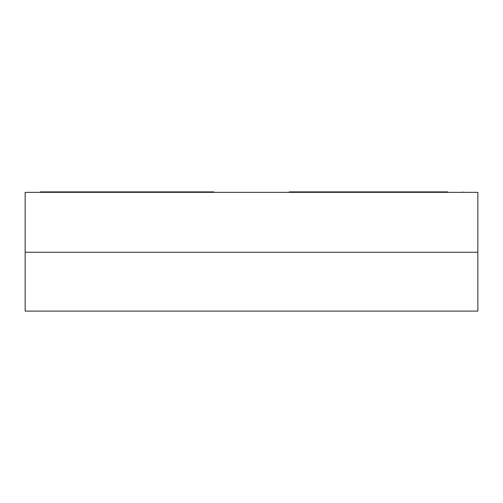 <?xml version="1.0" encoding="UTF-8"?>
<svg xmlns="http://www.w3.org/2000/svg" width="503" height="503" viewBox="0 0 503 503"><rect width="100%" height="100%" fill="white"/><g stroke="black" fill="none" stroke-linecap="round" stroke-linejoin="round"><path stroke-width="0.75" d="M25.15 252.255L25.15 311.106L25.15 252.255L477.85 252.255L477.85 311.106L477.85 252.255L25.15 252.255L25.15 192.347L25.15 252.255L477.85 252.255L477.85 192.347L25.15 192.347L477.85 192.347L477.85 252.255L25.15 252.255M477.85 311.106L25.15 311.106L477.85 311.106M447.67 191.894L447.67 192.347L447.67 191.894L304.315 191.894L304.315 192.347L304.315 191.894L447.67 191.894M462.76 192.347L462.76 191.894L462.76 192.347M289.225 191.894L289.225 192.347L289.225 191.894L304.315 191.894L289.225 191.894M40.24 191.894L40.24 192.347L40.24 191.894L213.775 191.894L213.775 192.347L213.775 191.894L40.24 191.894M55.33 192.347L55.33 191.894L55.33 192.347"/></g></svg>
